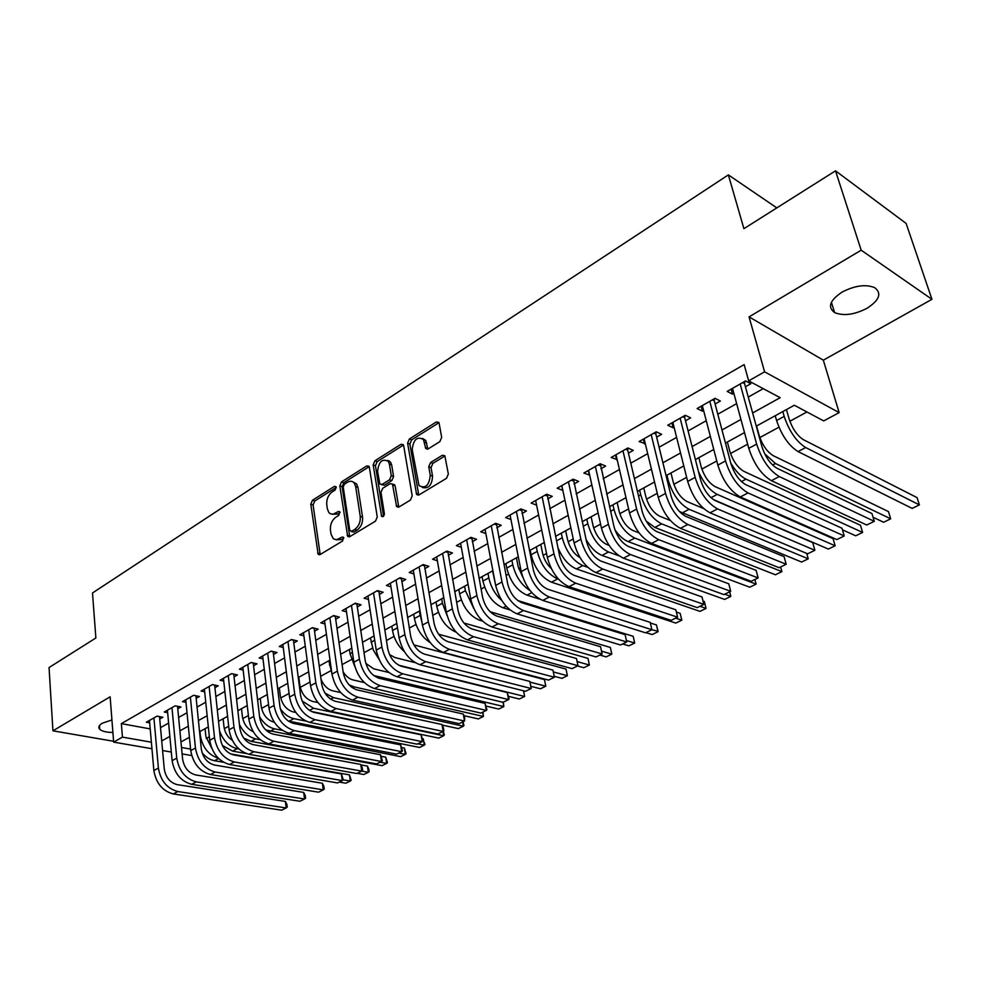<?xml version="1.0" encoding="UTF-8"?>
<svg xmlns="http://www.w3.org/2000/svg" width="981" height="981" viewBox="0 0 981 981"><rect width="100%" height="100%" fill="white"/><g stroke="black" fill="none" stroke-linecap="round" stroke-linejoin="round"><path stroke-width="1.47" d="M336.275 487.25L334.521 486.294L312.473 500.236L310.793 504.209L318.163 554.314L320.125 554.547L342.614 540.985L343.473 537.281L342.038 537.098L336.544 539.771L333.344 538.802L331.026 534.167L330.425 530.047C330.07 524.492 331.897 520.188 335.907 517.134L338.813 515.344L339.696 511.69L338.249 511.506L333.282 514.154L330.401 513.811L328.856 512.536L327.347 508.783L326.759 504.725C326.403 499.243 328.218 494.964 332.203 491.886L335.085 490.071L336.275 487.25M842.029 292.142C829.816 300.345 827.339 307.163 834.598 312.583C843.513 316.201 854.304 314.778 866.983 308.316C879.503 300.137 882.042 293.221 874.611 287.592C865.549 284.049 854.684 285.569 842.029 292.142M111.932 719.968L102.269 723.23C98.848 725.327 98.002 727.338 99.731 729.275C102.049 731.36 106.439 732.415 112.901 732.451M439.856 441.622L441.683 437.367L439.12 423.289L438.801 422.406L436.3 421.977L409.371 438.985L407.593 443.167L416.618 494.498L418.997 494.915L446.49 478.323L448.342 474.031L444.834 455.736L442.321 455.27L430.573 462.505L428.758 466.735L430.267 475.295C429.138 485.558 425.374 488.979 418.985 485.546L412.216 449.666C413.418 439.451 417.158 436.067 423.473 439.537L425.729 448.476L428.17 448.893L439.856 441.622M835.505 170.829L906.113 223.41L931.95 299.303L861.183 250.192L835.505 170.829L743.905 228.683L728.368 174.888L92.496 592.978L95.868 637.981L49.05 667.546L52.937 730.82L110.13 696.804L113.649 742.127L122.441 737.123L121.35 723.635L744.15 364.589L748.662 380.886L764.591 371.824L839.147 412.621L823.697 420.91L794.34 405.251L756.277 426.146M861.183 250.192L749.055 316.875L764.591 371.824M369.359 467.275L368.954 466.233L366.759 465.926L341.523 481.879L339.818 485.902L347.666 536.399L349.751 536.681L375.49 521.144L377.256 517.012L369.359 467.275M374.901 460.776L400.959 444.307L403.301 444.675L403.669 445.644L412.204 495.883L410.401 500.089L398.936 507.005L396.643 506.637L392.437 484.038L390.156 483.682L382.725 488.268L380.959 492.401L384.38 513.627C384.111 516.202 383.179 517.097 381.584 516.3L373.16 464.884L374.901 460.776L377.195 461.622L403.24 445.178L400.959 444.307M52.937 730.82L113.588 741.268M159.731 719.012L162.871 717.234L157.058 716.13L146.353 722.224L149.676 722.838M177.782 708.773L180.97 706.958L175.158 705.817L164.256 712.022L167.653 712.684M196.175 698.337L199.425 696.485L193.625 695.296L182.503 701.636L185.985 702.322M214.925 687.693L218.248 685.817L212.436 684.579L201.105 691.041L204.673 691.777M234.054 676.853L237.439 674.928L231.639 673.653L220.075 680.238L223.729 681.022M253.552 665.78L257.01 663.83L251.21 662.494L239.425 669.214L243.165 670.048M273.454 654.499L276.973 652.5L271.185 651.126L259.156 657.969L262.994 658.864M293.76 642.984L297.353 640.949L291.565 639.514L279.291 646.504L283.239 647.46M314.472 631.237L318.138 629.152L312.363 627.668L299.83 634.805L303.889 635.823M335.625 619.232L339.365 617.11L333.601 615.565L320.812 622.861L324.969 623.941M357.207 606.994L361.033 604.823L355.281 603.217L342.222 610.66L346.501 611.825M379.255 594.486L383.166 592.266L377.427 590.611L364.086 598.214L368.488 599.452M401.769 581.708L405.766 579.452L400.052 577.723L386.416 585.485L390.953 586.822M398.764 507.103L395.147 485.914L393.025 484.246M424.773 568.661L428.856 566.356L423.154 564.566L409.236 572.499L413.896 573.922M448.292 555.332L452.449 552.965L446.772 551.114L432.547 559.219L437.354 560.752M472.315 541.696L476.57 539.28L470.917 537.355L456.373 545.644L461.328 547.3M496.877 527.766L501.23 525.301L495.613 523.302L480.727 531.776L485.853 533.541M522.002 513.517L526.454 510.991L520.85 508.918L505.644 517.588L510.929 519.489M547.692 498.937L552.254 496.361L546.687 494.203L531.113 503.069L536.582 505.129M573.983 484.025L578.643 481.389L573.112 479.157L557.183 488.231L562.824 490.365M600.887 468.771L605.657 466.061L600.164 463.743L583.854 473.038L589.655 475.135M628.429 453.148L633.309 450.377L627.865 447.974L611.163 457.477L617.135 459.562M656.62 437.158L661.635 434.313L656.215 431.812L639.122 441.56L645.265 443.596M685.511 420.775L690.636 417.857L685.278 415.27L667.754 425.251L673.15 427.777L674.07 427.262M715.1 403.988L720.361 401.008L715.051 398.311L697.099 408.537L702.433 411.174L703.598 410.512M121.35 723.635L150.203 728.895M160.516 727.644L168.622 723.083M178.616 717.467L187.003 712.746M197.058 707.093L205.752 702.2M215.869 696.51L224.87 691.446M235.048 685.719L244.367 680.483M254.606 674.72L264.257 669.3M274.57 663.499L284.551 657.883M294.938 652.046L305.275 646.234M315.71 640.36L326.415 634.339M336.924 628.429L348.01 622.187M358.592 616.24L370.07 609.79M380.714 603.806L392.596 597.122M403.301 591.089L415.601 584.173M426.392 578.116L439.132 570.942M449.972 564.848L463.167 557.429M474.093 551.285L487.753 543.597M498.74 537.416L512.891 529.458M523.952 523.241L538.618 514.988M549.74 508.734L564.933 500.187M576.129 493.897L591.862 485.043M603.131 478.703L619.44 469.531M630.783 463.155L647.681 453.651M659.097 447.238L676.62 437.379M688.098 430.917L706.259 420.702M717.81 414.215L736.645 403.62M748.27 397.084L763.243 388.66M745.425 386.784L750.821 383.73L745.56 380.935L727.166 391.407L732.451 394.141L733.849 393.344M206.206 738.472L209.345 736.768M224.306 728.638L228.671 726.259M242.748 718.619L248.401 715.541M261.535 708.405L268.524 704.603M280.689 697.994L289.076 693.444M300.223 687.374L310.045 682.04M320.615 676.289L330.83 670.746M342.087 664.615L351.468 659.526M364.025 652.696L372.535 648.073M386.44 640.519L394.031 636.387M409.322 628.073L415.981 624.468M432.719 615.369L438.384 612.291M456.631 602.371L461.254 599.857M481.082 589.078L484.614 587.153M506.086 575.491L508.489 574.179M518.655 568.661L520.445 567.692M531.653 561.586L532.879 560.924M543.106 555.369L546.527 553.505M568.109 541.782L573.235 538.986M593.664 527.888L600.58 524.124M619.796 513.688L628.576 508.906M646.528 499.157L657.258 493.32M673.873 484.295L686.651 477.355M701.856 469.09L716.78 460.972M730.502 453.516L747.657 444.197M759.821 437.575L778.951 427.189M789.864 421.254L806.934 411.971M776.829 207.898L728.368 174.888M749.055 316.875L823.329 360.174L931.95 299.303M823.329 360.174L839.147 412.621M752.648 412.964L780.165 397.685L748.662 380.886M161.718 740.937L169.86 736.412M179.891 730.845L188.327 726.173M198.42 720.557L207.15 715.713M217.316 710.072L226.353 705.057M236.58 699.379L245.949 694.192M256.237 688.478L265.925 683.095M276.286 677.344L286.317 671.777M296.752 665.989L307.139 660.225M317.623 654.401L328.39 648.429M338.948 642.567L350.082 636.387M360.714 630.489L372.253 624.088M382.946 618.153L394.889 611.519M405.656 605.547L418.029 598.68M428.856 592.671L441.671 585.559M452.572 579.501L465.84 572.144M476.815 566.049L490.561 558.422M501.61 552.291L515.847 544.394M526.956 538.213L541.708 530.034M552.904 523.829L568.171 515.344M579.44 509.09L595.271 500.31M606.601 494.019L623.009 484.908M634.425 478.581L651.421 469.139M662.911 462.762L680.532 452.989M692.083 446.576L710.367 436.422M721.991 429.972L740.949 419.451M122.441 737.123L151.381 742.2M191.7 755.554L182.11 753.899M171.319 752.047L162.588 750.539M151.945 748.711L113.649 742.127M181.497 747.485L190.584 749.079M744.518 432.609L725.462 443.069M713.776 449.482L695.406 459.562M683.782 465.938L666.074 475.662M654.535 482.002L637.442 491.383M625.976 497.674L609.483 506.723M598.091 512.977L582.187 521.708M570.868 527.925L555.516 536.349M544.271 542.518L529.458 550.648M518.287 556.779L503.989 564.627M492.891 570.721L479.084 578.3M468.06 584.345L454.73 591.666M443.78 597.674L430.917 604.737M420.027 610.709L407.606 617.527M396.802 623.462L384.797 630.047M374.055 635.946L362.48 642.297M351.799 648.159L340.615 654.302M330.021 660.115L319.217 666.05M308.684 671.826L298.249 677.552M287.789 683.303L277.709 688.834M267.31 694.536L257.586 699.882M247.249 705.547L237.856 710.71M227.592 716.338L218.518 721.317M208.315 726.921L199.56 731.728M189.419 737.295L180.958 741.93M562.738 490.414L561.721 485.644M589.373 475.295L588.306 470.5M616.644 459.831L615.516 455M644.554 444.001L643.389 439.132M673.15 427.777L671.924 422.872M702.433 411.174L701.145 406.232M732.451 394.141L731.103 389.175M332.191 514.252L337.66 514.069L335.343 513.308M340.027 512.597L337.66 514.069M336.017 539.783L341.425 539.599L339.107 538.876M343.828 538.152L341.425 539.599M336.287 487.422L314.778 500.997L313.098 504.97L320.174 554.51M366.759 465.926L369.04 466.76L343.816 482.677L342.111 486.699L349.726 536.693M344.417 484.185L343.227 487.017L349.739 530.316L351.529 531.346L354.668 529.458C358.788 526.368 360.652 522.002 360.235 516.349L355.662 486.65L354.288 483.143C352.486 480.972 350.229 480.678 347.495 482.247L344.417 484.185M351.173 531.506L353.859 532.094L351.529 531.346M353.197 482.051L356.594 483.94L357.967 487.447L362.553 517.11C362.958 522.763 361.106 527.116 356.986 530.194L353.859 532.094M383.559 516.19L375.453 465.717L373.16 464.884M389.383 464.111L388.341 461.389C382.271 458.274 378.691 461.646 377.587 471.505L379.855 484.062L382.1 484.393L389.518 479.795L391.284 475.65L389.383 464.111L391.677 464.957L390.634 462.235L387.47 460.445M381.511 484.651L384.393 485.203L382.1 484.393M391.677 464.957L393.577 476.472L391.811 480.616L384.393 485.203M377.195 461.622L375.453 465.717M422.48 438.421L425.754 440.432L427.851 449.065M422.345 487.508C428.611 488.943 432.008 485.154 432.56 476.141L430.267 475.295M444.969 455.969L432.866 463.363L431.051 467.606L432.56 476.141M438.948 422.688L411.652 439.868L409.874 444.037L418.752 495.037M205.09 728.687L205.9 736.584L211.724 748.221M218.248 758.178C208.438 754.904 202.466 747.363 200.357 735.566L199.952 731.519M230.4 753.862L349.457 774.892L351.173 780.275L350.315 781.048L343.191 779.821M349.457 774.892L350.315 781.048L345.864 783.218L339.254 782.09M223.46 762.249L214.496 760.704C209.909 759.834 205.777 757.185 202.086 752.758M173.294 793.936L177.855 791.544L286.182 807.952L281.633 810.171L173.294 793.936C162.552 791.066 156.077 783.267 153.87 770.539L149.468 720.446M177.855 791.544C167.101 788.663 160.614 780.839 158.395 768.086L153.919 717.908M159.511 716.596L164.268 769.043C165.752 777.504 170.069 782.715 177.205 784.641L285.385 801.428L286.93 804.457L287.249 807.069L286.182 807.952L285.385 801.428M223.128 718.791L223.987 726.737C224.87 732.611 227.641 737.16 232.325 740.385M360.996 764.922L367.434 766.1L368.795 769.067L369.15 771.544L368.341 772.305L253.907 751.716C243.141 748.491 236.495 740.312 233.969 727.154L228.254 675.578M367.434 766.1L368.341 772.305L363.804 774.512L357.219 773.335M246.17 753.531L232.607 751.115L222.38 745.474M238.886 748.993L237.181 748.687C229.014 746.602 223.128 740.655 219.536 730.845M241.51 708.699L242.417 716.694C243.693 723.929 247.286 728.92 253.208 731.679M381.204 756.302L385.729 757.173L387.446 762.666L386.673 763.414L380.101 762.176M385.729 757.173L386.673 763.414L382.063 765.646L251.062 741.342L243.668 738.019M260.149 739.699L255.722 738.865C248.867 737.234 243.423 732.402 239.389 724.395M260.247 698.423L261.204 706.467C262.847 714.769 267.053 719.98 273.797 722.126L274.288 722.224M401.781 747.559L404.356 748.074L406.073 753.629L405.337 754.352L398.776 753.077M404.356 748.074L405.337 754.352L400.64 756.633L265.777 729.987M282.27 730.355L274.619 728.858C268.684 727.485 263.681 723.451 259.573 716.768M279.34 687.939L280.345 696.044C282.05 704.395 286.268 709.68 293.012 711.875L295.821 712.451M422.615 738.668L425.018 744.432L424.332 745.131L417.783 743.806M423.302 738.816L424.332 745.131L419.549 747.461L288.255 721.047M305.814 721.072L293.883 718.656C288.794 717.491 284.269 714.193 280.296 708.736M191.663 784.31L196.31 781.869L304.551 799L299.928 801.256L191.663 784.31C180.909 781.367 174.397 773.482 172.116 760.655L167.42 710.219M196.31 781.869C185.556 778.914 179.032 771.005 176.739 758.154L171.969 707.632M177.536 706.283L182.613 759.147C184.146 767.682 188.475 772.942 195.624 774.929L303.705 792.427L305.25 795.505L305.582 798.129L304.551 799L303.705 792.427M210.388 774.5L215.133 772.022L323.252 789.877L318.543 792.182L210.388 774.5C199.634 771.483 193.085 763.5 190.731 750.575L185.728 699.796M215.133 772.022C204.379 768.969 197.806 760.974 195.44 748.025L190.363 697.16M195.918 695.774L201.313 749.055C202.895 757.663 207.261 762.985 214.398 765.021L322.381 783.267L323.902 786.394L324.245 789.031L323.252 789.877L322.381 783.267M229.493 764.493L234.324 761.967L342.308 780.594L337.513 782.936L229.493 764.493C218.738 761.391 212.141 753.322 209.701 740.299L204.391 689.165M234.324 761.967C223.57 758.84 216.96 750.747 214.508 737.7L209.125 686.467M214.643 685.045L220.382 738.779C222.013 747.436 226.403 752.819 233.552 754.916L341.388 773.935L343.264 779.76L342.308 780.594L341.388 773.935M233.748 674.119L239.83 728.282C241.522 737.013 245.937 742.458 253.086 744.616L360.763 764.432L361.731 771.127L356.839 773.519L248.966 754.291C238.211 751.103 231.577 742.936 229.064 729.815L223.435 678.325M360.763 764.432L362.247 767.645L362.627 770.318L361.731 771.127M298.8 677.258L299.855 685.412C301.608 693.837 305.864 699.171 312.608 701.427L317.954 702.58M443.351 731.25L444.307 735.063L443.657 735.75L313.515 708.257L302.062 700.937M442.958 731.544L443.657 735.75L438.789 738.117L311.247 711.433M268.843 743.892L273.871 741.256L381.511 761.489L376.532 763.917L268.843 743.892C258.089 740.606 251.406 732.341 248.806 719.122L242.847 667.264M273.871 741.256C263.116 737.945 256.433 729.668 253.809 716.412L247.764 664.468M253.233 662.96L259.671 717.577C261.412 726.381 265.863 731.887 273.012 734.107L380.505 754.745L382.369 760.692L381.511 761.489L380.505 754.745M253.233 663.009L251.161 662.531M309.358 676.878L308.672 671.838M321.032 679.355C323.742 685.535 327.593 689.349 332.571 690.771L340.763 692.611M463.02 721.771L463.939 725.535L463.351 726.198L333.528 697.65L325.042 693.15M462.615 721.967L463.351 726.198L458.397 728.601L442.235 725.094M289.113 733.273L294.251 730.587L401.67 751.667L396.594 754.144L289.113 733.273C278.371 729.889 271.651 721.538 268.966 708.208L262.65 655.982M294.251 730.587C283.497 727.179 276.777 718.803 274.067 705.437L267.666 653.125M273.123 651.58L279.916 706.663C281.719 715.529 286.194 721.096 293.331 723.389L400.616 744.873L402.48 750.894L401.67 751.667L400.616 744.873M273.11 651.703L271.038 651.2M331.872 673.395L328.843 660.765M343.129 671.875C345.913 676.228 349.187 678.913 352.939 679.919L364.343 682.568M483.008 712.022L483.388 716.473L353.945 686.835L349.089 684.861M482.627 712.206L483.388 716.473L478.348 718.926L463.952 715.664M309.812 722.433L315.048 719.686L422.222 741.648L417.048 744.174L309.812 722.433C299.058 718.963 292.301 710.502 289.53 697.062L282.859 644.48M315.048 719.686C304.306 716.191 297.537 707.706 294.741 694.241L287.973 641.562M293.417 639.968L300.591 695.517C302.442 704.444 306.943 710.085 314.079 712.439L421.119 734.806L422.97 740.9L422.222 741.648L421.119 734.806M293.393 640.164L291.32 639.649M354.779 666.455L350.045 653.738L349.42 649.471M365.803 663.377L373.712 668.834L388.905 672.512M503.363 702.102L503.805 706.565L373.675 675.492M503.008 702.273L503.805 706.565L498.667 709.055L486.086 706.087M330.928 711.372L336.275 708.576L443.167 731.434L437.894 734.009L330.928 711.372C320.198 707.792 313.393 699.232 310.523 685.694L303.472 632.733M336.275 708.576C325.545 704.971 318.739 696.387 315.845 682.813L308.696 629.753M314.128 628.122L321.682 684.137C323.607 693.138 328.132 698.852 335.257 701.268L442.014 724.542L443.412 727.951L443.866 730.71L443.167 731.434L442.014 724.542M314.079 628.392L312.019 627.865M379.071 659.465L373.283 650.011L370.413 637.944M389.494 654.548L394.914 657.528L415.012 662.604M523.682 690.845L524.602 696.473L398.752 665.228M523.523 690.808L524.602 696.473L519.366 699.012L508.599 696.363M352.498 700.078L357.955 697.221L464.54 721.023L459.157 723.647L352.498 700.078C341.768 696.4 334.926 687.73 331.97 674.082L324.527 620.74M357.955 697.221C347.237 693.506 340.382 684.824 337.39 671.139L329.849 617.699M335.257 616.019L343.215 672.512C345.202 681.587 349.763 687.374 356.888 689.864L463.326 714.082L464.7 717.552L464.54 721.023L463.326 714.082M335.208 616.375L333.148 615.823M404.405 651.691C398.078 646.062 394.117 638.999 392.523 630.513L391.836 626.185M413.896 644.909L544.492 679.625L545.792 686.197L530.108 682.138M544.492 679.625L545.792 686.197L540.457 688.785L531.408 686.467M374.509 688.552L380.088 685.621L486.318 710.403L480.837 713.077L374.509 688.552C363.804 684.763 356.925 675.983 353.859 662.224L346.011 608.502M380.088 685.621C369.383 681.807 362.492 673.003 359.402 659.22L351.456 605.4M356.839 603.658L365.214 660.654C367.274 669.802 371.848 675.651 378.96 678.214L485.068 703.414L486.907 709.729L486.318 710.403L485.068 703.414M356.777 604.112L354.73 603.536M422.038 622.763L419.243 611.151M430.267 642.641C422.002 637.331 416.717 629.299 414.423 618.545L413.7 614.18M438.642 634.241L566.037 669.103L567.386 675.713L553.578 671.997M566.037 669.103L567.386 675.713L561.954 678.349L554.719 676.424M397.011 676.767L402.7 673.788L508.55 699.576L502.946 702.298L397.011 676.767C386.318 672.868 379.389 663.978 376.226 650.109L367.961 596.007M402.7 673.788C392.02 669.851 385.079 660.936 381.891 647.043L373.516 592.831M378.874 591.028L387.691 648.527C389.813 657.748 394.423 663.683 401.511 666.32L507.238 692.537L509.078 698.913L508.55 699.576L507.238 692.537M378.801 591.58L376.753 590.991M447.115 615.712L442.443 603.229L441.683 598.827M456.226 632.242C446.392 627.975 439.917 619.33 436.778 606.319L436.03 601.929M463.903 622.996L587.987 658.374L589.397 665.032L577.527 661.709M587.987 658.374L589.397 665.032L583.854 667.718L577.515 665.964M419.978 664.738L425.803 661.685L531.224 688.527L525.522 691.311L419.978 664.738C409.322 660.716 402.345 651.715 399.071 637.736L390.377 583.229M425.803 661.685C415.147 657.638 408.17 648.613 404.871 634.597L396.054 580.004M389.923 461.977L389.482 461.082M388.93 461.61L388.427 460.592M401.388 578.128L410.647 636.154C412.842 645.449 417.477 651.445 424.552 654.155L529.85 681.439L531.224 688.527L529.85 681.439M401.303 578.79L399.255 578.177M473.811 608.563L465.386 590.685L464.589 586.258M482.517 621.059L479.66 620.237C469.654 616.08 462.971 607.276 459.611 593.836L458.814 589.422M490.132 611.727L610.366 647.448L611.825 654.143L601.893 651.237M610.366 647.448L611.825 654.143L606.172 656.89L599.881 655.063M443.461 652.439L449.421 649.312L554.375 677.246L548.538 680.078L443.461 652.439C432.829 648.306 425.815 639.183 422.431 625.093L413.271 570.194M449.421 649.312C438.777 645.155 431.763 636.007 428.341 621.88L419.083 566.883M424.381 564.946L434.105 623.499C436.373 632.868 441.045 638.95 448.109 641.733L552.941 670.109L554.375 677.246L552.941 670.109M424.283 565.718L422.247 565.081M492.572 570.893L495.307 583.511M501.757 600.458C495.111 594.449 490.807 586.92 488.832 577.87L487.998 573.407M509.997 609.912L503.094 607.828C493.124 603.548 486.392 594.633 482.922 581.095L482.1 576.644M517.784 600.556L633.174 636.301L634.695 643.046L626.724 640.618M633.174 636.301L634.695 643.046L628.931 645.841L622.677 643.953M467.471 639.87L473.553 636.681L577.993 665.731L572.046 668.625L467.471 639.87C456.852 635.602 449.801 626.369 446.306 612.156L436.68 556.865M473.553 636.681C462.946 632.389 455.883 623.119 452.351 608.882L442.603 553.48M447.876 551.469L458.09 610.562C460.432 620.004 465.129 626.172 472.168 629.042L576.497 658.545L577.993 665.731L576.497 658.545M447.765 552.364L445.73 551.702M516.411 557.809L518.127 566.552L522.738 577.135M530.145 590.66C521.451 585.13 515.663 576.497 512.781 564.774L511.898 560.286M539.844 599.183L527.03 595.148C517.085 590.746 510.328 581.721 506.748 568.073L505.877 563.597M650.366 622.984L656.436 624.934L658.092 631.286L651.813 629.753M656.436 624.934L658.018 631.727L652.144 634.584L645.927 632.622M492.008 627.018L498.225 623.757L602.113 653.971L596.031 656.939L492.008 627.018C481.426 622.628 474.326 613.272 470.708 598.937L460.592 543.241M498.225 623.757C487.655 619.342 480.543 609.949 476.901 595.59L466.662 539.783M471.886 537.686L482.603 597.331C485.031 606.859 489.764 613.1 496.778 616.056L600.556 646.737L602.113 653.971L600.556 646.737M471.763 538.716L469.74 538.029M540.776 544.443L542.579 553.235C543.977 559.293 546.883 564.382 551.261 568.514M558.508 579.182L557.686 578.913C547.79 574.351 540.985 565.179 537.245 551.396L536.325 546.883M675.639 618.14L681.807 620.188L675.811 623.094L551.481 582.187C541.586 577.662 534.78 568.526 531.077 554.768L530.169 550.255M676.436 612.095L680.164 613.346L681.807 620.188L680.164 613.346M517.097 613.873L523.462 610.538L626.736 641.979L620.532 644.995L517.097 613.873C506.564 609.348 499.415 599.869 495.675 585.424L485.043 529.311M523.462 610.538C512.928 605.988 505.779 596.473 502.002 581.991L491.248 525.779M496.435 523.596L507.68 583.805C510.194 593.407 514.951 599.734 521.941 602.788L625.118 634.682L626.736 641.979L625.118 634.682M496.3 524.761L494.289 524.05M565.669 530.77L567.558 539.636C569.814 548.06 573.983 554.081 580.065 557.686M587.717 567.3L582.812 565.596C572.965 560.911 566.111 551.616 562.26 537.723L561.304 533.173M703.058 601.059L704.37 601.525L706.075 608.416L699.956 606.283M704.37 601.525L706.075 608.416L699.968 611.371L576.472 568.955C568.772 565.706 562.567 558.557 557.858 547.521M542.763 600.421L549.274 597.012L651.887 629.716L645.547 632.806L542.763 600.421C532.266 595.774 525.08 586.16 521.205 571.592L510.059 515.074M549.274 597.012C538.79 592.328 531.592 582.677 527.692 568.085L516.398 511.457M521.549 509.176L533.345 569.961C535.933 579.648 540.715 586.062 547.68 589.213L650.195 622.371L651.887 629.716L650.195 622.371M521.389 510.488L519.39 509.752M591.126 516.803L593.088 525.73C595.737 535.025 600.323 541.279 606.834 544.516L609.054 545.338M618.888 555.761L608.502 551.984C598.704 547.165 591.813 537.747 587.827 523.744L586.822 519.157M724.775 594.192L730.833 596.399L724.603 599.416L602.027 555.418C596.117 553.039 590.795 547.717 586.049 539.452M730.833 596.399L729.668 591.813M569.029 586.675L575.688 583.18L677.589 617.184L671.114 620.348L569.029 586.675C558.581 581.868 551.347 572.131 547.337 557.441L535.638 500.494M575.688 583.18C565.252 578.349 558.005 568.575 553.971 553.848L542.125 496.803M547.226 494.412L559.587 555.81C562.272 565.571 567.092 572.07 574.02 575.32L675.823 609.79L677.589 617.184L675.823 609.79M547.055 495.895L545.068 495.123M617.147 502.517L619.207 511.506C621.942 520.874 626.54 527.226 633.015 530.549L639.048 532.867M614.952 529.875C619.195 535.871 623.597 539.771 628.147 541.586L749.742 587.214L756.106 584.124L634.768 538.079C625.02 533.112 618.091 523.572 613.983 509.446L612.929 504.835M756.106 584.124L754.892 579.513M595.908 572.597L602.726 569.029L703.843 604.394L697.233 607.619L595.908 572.597C585.51 567.643 578.238 557.772 574.093 542.947L561.806 485.595M602.726 569.029C592.34 564.038 585.056 554.118 580.875 539.28L568.44 481.818M573.493 479.304L586.454 541.316C589.238 551.163 594.081 557.76 600.973 561.095L702.004 596.939L703.843 604.394L702.004 596.939M573.309 480.96L571.334 480.163M643.757 487.913L645.915 496.962C648.735 506.404 653.371 512.842 659.808 516.264L670.354 520.506M646.185 521.095L654.854 527.435L775.407 574.768L781.906 571.616L661.623 523.842C651.936 518.728 644.971 509.053 640.728 494.829L639.624 490.181M781.906 571.616L780.643 566.957M623.426 558.189L630.403 554.535L730.686 591.31L723.917 594.609L623.426 558.189C613.076 553.088 605.768 543.057 601.476 528.121L588.588 470.34M630.403 554.535C620.078 549.385 612.745 539.329 608.416 524.357L595.381 466.466M600.384 463.841L613.959 526.478C616.841 536.411 621.709 543.094 628.563 546.54L728.773 583.805L730.686 591.31M600.188 465.681L598.226 464.859M670.979 472.965L673.236 482.088C676.154 491.604 680.814 498.127 687.203 501.647L703.598 508.55M679.379 511.481L801.612 562.052L808.246 558.827L689.103 509.286C679.49 504.026 672.476 494.216 668.086 479.868L666.945 475.184M808.246 558.827L806.725 553.419M651.592 543.425L658.742 539.685L758.129 577.944L751.213 581.304L651.592 543.425C641.316 538.164 633.959 527.999 629.52 512.94L616.007 454.718M658.742 539.685C648.478 534.387 641.108 524.185 636.632 509.078L622.96 450.757M627.914 447.998L627.693 450.034L642.138 511.285C645.106 521.303 650.011 528.085 656.829 531.628L756.13 570.378L758.129 577.944M627.693 450.034L625.743 449.175M698.84 457.673L701.194 466.858C704.211 476.459 708.895 483.069 715.235 486.699L833.09 538.655L835.15 545.779L717.234 494.387C709.888 490.623 703.635 482.995 698.46 471.53M835.15 545.779L828.369 549.066L713.187 499.464M680.458 528.318L687.779 524.479L786.186 564.259L779.11 567.705L680.458 528.318C670.244 522.885 662.837 512.572 658.239 497.379L644.088 438.728M687.779 524.479C677.589 519.01 670.17 508.661 665.535 493.431L651.212 434.669M656.068 431.898L655.86 434.019L670.992 495.724C674.07 505.816 678.999 512.707 685.768 516.362L784.101 556.644L786.186 564.259M655.86 434.019L653.922 433.124M727.362 442.026L729.815 451.272C732.93 460.947 737.638 467.655 743.941 471.395L860.484 525.276L862.618 532.438L746.014 479.145C740.716 476.508 735.627 471.15 730.759 463.032M862.618 532.438L855.69 535.798L842.446 529.826M710.023 512.83L717.528 508.906L814.88 550.28L807.645 553.799L710.023 512.83C699.882 507.226 692.439 496.766 687.681 481.438L672.843 422.357M717.528 508.906C707.411 503.253 699.956 492.744 695.149 477.391L680.14 418.2M684.922 415.478L684.701 417.612L700.557 479.77C703.745 489.96 708.699 496.938 715.419 500.727L812.709 542.603L814.88 550.28M684.701 417.612L682.788 416.692M756.547 425.999L759.122 435.319C762.335 445.067 767.068 451.873 773.31 455.724L888.479 511.604L890.687 518.826L775.481 463.535L764.653 453.737M890.687 518.826L883.611 522.26L873.065 517.257M740.324 496.962L748.025 492.928L844.249 535.969L836.842 539.575L740.324 496.962C730.269 491.174 722.776 480.555 717.847 465.092L702.31 405.57M748.025 492.928C737.994 487.103 730.489 476.435 725.511 460.947L709.79 401.315M714.462 398.642L714.254 400.8L730.857 463.424C734.168 473.7 739.147 480.788 745.818 484.688L841.992 528.232L844.249 535.969M714.254 400.8L712.365 399.843M786.443 409.592L789.129 418.973C792.452 428.807 797.21 435.711 803.402 439.684L917.076 497.637L919.381 504.896L805.671 447.544C796.364 441.609 789.202 431.223 784.187 416.398L782.813 411.591M919.381 504.896L912.146 508.403L798.056 451.579C788.724 445.681 781.575 435.343 776.596 420.555L775.248 415.736M771.397 480.69L779.282 476.558L874.292 521.316L866.713 525.007L771.397 480.69C761.428 474.718 753.899 463.939 748.785 448.342L732.5 388.366M779.282 476.558C769.349 470.537 761.796 459.709 756.645 444.086L740.165 384M744.751 381.401L744.542 383.571L761.93 446.662C765.352 457.023 770.367 464.221 776.977 468.256L871.937 513.529L874.292 521.316M744.542 383.571L742.666 382.578M336.176 486.87L334.521 486.294M343.669 537.613L342.038 537.098M339.904 512.057L338.249 511.506M319.965 553.75L317.648 553.051M313.098 504.97L310.793 504.209M314.778 500.997L312.473 500.236M349.506 535.933L347.176 535.197M342.111 486.699L339.818 485.902M343.816 482.677L341.523 481.879M356.986 530.194L354.668 529.458M362.553 517.11L360.235 516.349M357.967 487.447L355.662 486.65M398.531 506.343L396.214 505.546M395.147 485.914L392.841 485.092M383.497 516.264L381.266 515.515M391.811 480.616L389.518 479.795M393.577 476.472L391.284 475.65M427.655 448.415L425.374 447.532M426.686 442.921L424.405 442.039M431.051 467.606L428.758 466.735M432.866 463.363L430.573 462.505M444.614 456.153L442.321 455.27M418.519 494.277L416.214 493.455M409.874 444.037L407.593 443.167M411.652 439.868L409.371 438.985M438.568 422.885L436.3 421.977M214.496 760.704L218.604 758.534M153.87 770.539L158.395 768.086M232.607 751.115L237.181 748.687M251.062 741.342L255.722 738.865M269.861 731.372L274.619 728.858M289.027 721.219L293.883 718.656M172.116 760.655L176.739 758.154M190.731 750.575L195.44 748.025M209.701 740.299L214.508 737.7M229.064 729.815L233.969 727.154M248.966 754.291L253.907 751.716M309.481 710.391L313.515 708.257M248.806 719.122L253.809 716.412M330.658 699.171L333.528 697.65M268.966 708.208L274.067 705.437M329.432 665.008L330.609 664.358M352.277 687.718L353.945 686.835M289.53 697.062L294.741 694.241M350.045 653.738L352.424 652.426M310.523 685.694L315.845 682.813M371.063 642.248L374.717 640.25M331.97 674.082L337.39 671.139M392.523 630.513L397.489 627.803M353.859 662.224L359.402 659.22M414.423 618.545L419.966 615.504M376.226 650.109L381.891 647.043M436.778 606.319L442.443 603.229M399.071 637.736L404.871 634.597M459.611 593.836L465.386 590.685M479.66 620.237L481.021 619.514M422.431 625.093L428.341 621.88M482.922 581.095L488.832 577.87M503.094 607.828L506.122 606.221M446.306 612.156L452.351 608.882M506.748 568.073L512.781 564.774M527.03 595.148L531.8 592.622M470.708 598.937L476.901 595.59M531.077 554.768L537.245 551.396M551.481 582.187L557.686 578.913M495.675 585.424L502.002 581.991M556.472 540.887L562.26 537.723M576.472 568.955L582.812 565.596M521.205 571.592L527.692 568.085M583.18 526.282L587.827 523.744M602.027 555.418L608.502 551.984M547.337 557.441L553.971 553.848M610.538 511.334L613.983 509.446M628.147 541.586L634.768 538.079M574.093 542.947L580.875 539.28M638.533 496.03L640.728 494.829M654.854 527.435L661.623 523.842M601.476 528.121L608.416 524.357M667.215 480.347L668.086 479.868M682.175 512.965L689.103 509.286M629.52 512.94L636.632 509.078M710.992 497.698L717.234 494.387M658.239 497.379L665.535 493.431M741.415 481.585L746.014 479.145M687.681 481.438L695.149 477.391M772.599 465.055L775.481 463.535M717.847 465.092L725.511 460.947M776.596 420.555L784.187 416.398M798.056 451.579L805.671 447.544M748.785 448.342L756.645 444.086M834.598 312.583L831.41 302.271M99.731 729.275L99.461 725.597M319.634 554.755L318.163 554.314M349.248 536.901L347.666 536.399M356.594 483.94L354.288 483.143M398.409 507.251L396.643 506.637M394.73 484.847L392.437 484.038M382.774 516.705L381.584 516.3M390.634 462.235L388.341 461.389M427.532 449.175L425.729 448.476M425.754 440.432L423.473 439.537M418.446 495.16L416.618 494.498"/></g></svg>
